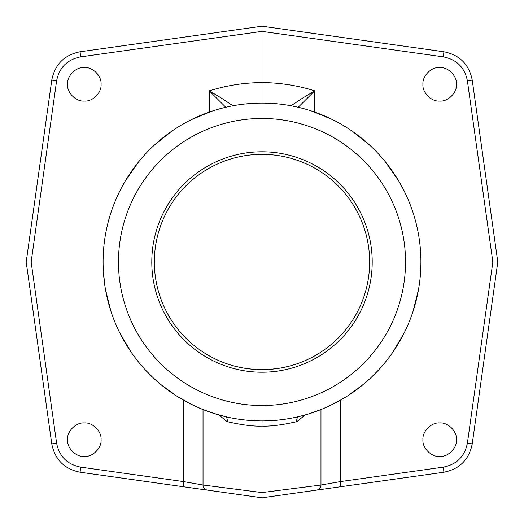 <?xml version="1.0" encoding="UTF-8"?>
<svg xmlns="http://www.w3.org/2000/svg" width="524" height="524" viewBox="0 0 524 524"><rect width="100%" height="100%" fill="white"/><g stroke="black" fill="none" stroke-linecap="round" stroke-linejoin="round"><path stroke-width="0.79" d="M467.395 443.16C464.723 456.45 456.738 464.441 443.428 467.12L443.88 472.235C459.62 469.085 469.072 459.633 472.235 443.88L467.395 443.16L492.855 262L497.8 262L472.235 443.88C469.085 459.614 459.627 469.065 443.88 472.235L262.524 497.728M269.362 369.394L276.43 368.673M282.908 367.599L288.573 366.315M290.99 365.673L293.257 365.012M296.42 363.997L296.787 363.872M296.944 363.82L296.401 364.003M293.453 364.953L292.019 365.379M288.776 366.263L283.078 367.566M276.561 368.66L269.434 369.394M265.661 154.416L269.172 154.593M270.305 154.672L272.382 154.855M275.146 155.156L277.366 155.458M277.641 155.497L276.574 155.346M272.65 154.881L271.144 154.744M269.375 154.606L266.788 154.456M262 154.351A107.649 107.649 0 0 1 369.649 262A107.649 107.649 0 0 1 262 369.649A107.649 107.649 0 0 1 154.351 262A107.649 107.649 0 0 1 262 154.351M254.631 369.394L247.557 368.673M241.079 367.593L235.407 366.309M232.898 365.641L230.724 365.005M230.56 364.953L232.04 365.398M248.893 155.15L246.673 155.451M246.332 155.497L248.527 155.196M251.323 154.881L253.472 154.691M254.605 154.606L258.221 154.416M261.476 497.728L262 497.8L262 492.58L320.97 485.021L320.97 409.558L320.97 485.021L340.404 481.602L340.404 400.225M56.605 443.16C59.278 456.45 67.262 464.441 80.572 467.12L80.12 472.235C64.38 469.085 54.928 459.633 51.765 443.88L56.605 443.16L31.145 262L26.2 262L51.765 443.88C54.915 459.614 64.373 469.065 80.12 472.235L262 497.8M340.849 486.717L340.404 481.602L443.428 467.12M316.522 490.137A5.168 5.168 0 0 0 320.97 485.021A5.168 5.168 -98 0 1 316.522 490.137A5.168 5.168 -98 0 0 320.97 485.021M207.478 490.137A5.168 5.168 0 0 1 206.371 489.855A5.168 5.168 0 0 0 207.478 490.137A5.168 5.168 -82 0 1 203.03 485.021L262 492.58M203.03 485.021A5.168 5.168 0 0 0 206.371 489.855A5.168 5.168 0 0 1 203.03 485.021L203.03 409.565L203.03 485.021L183.597 481.602L183.597 400.225M183.151 486.717L183.597 481.602L80.572 467.12M26.2 262L51.765 80.12C54.915 64.393 64.373 54.935 80.12 51.765L262 26.2L443.88 51.765C459.627 54.935 469.085 64.393 472.235 80.12C469.072 64.367 459.62 54.915 443.88 51.765L443.428 56.88L262 31.381L262 82.589C279.737 82.674 297.311 85.425 314.728 90.842L302.42 98.204L291.089 105.756A5.168 5.161 -0 0 1 291.521 105.855M497.8 262L472.235 80.12L467.395 80.84C464.723 67.55 456.738 59.559 443.428 56.88M456.469 439.695C457.21 431.396 448 422.18 439.695 422.927C431.396 422.18 422.18 431.396 422.927 439.695C422.18 448 431.396 457.21 439.695 456.469C448 457.21 457.21 448 456.469 439.695M456.469 84.305C457.21 76 448 66.79 439.695 67.531C431.396 66.79 422.18 76 422.927 84.305C422.18 92.604 431.396 101.82 439.695 101.073C448 101.82 457.21 92.604 456.469 84.305M232.925 105.776L221.58 98.204L209.273 90.842C226.689 85.425 244.263 82.674 262 82.589L262 103.09A158.91 158.91 0 0 0 103.09 262A158.91 158.91 0 0 0 262 420.91A158.91 158.91 0 0 0 420.91 262A158.91 158.91 0 0 0 262 103.09L258.24 103.136M101.073 84.305C101.82 76 92.604 66.79 84.305 67.531C76 66.79 66.79 76 67.531 84.305C66.79 92.604 76 101.82 84.305 101.073C92.604 101.82 101.82 92.604 101.073 84.305M101.073 439.695C101.82 431.396 92.604 422.18 84.305 422.927C76 422.18 66.79 431.396 67.531 439.695C66.79 448 76 457.21 84.305 456.469C92.604 457.21 101.82 448 101.073 439.695M244.99 104.001L247.479 103.759M277.373 103.837L276.521 103.759M298.215 107.269L314.728 90.842L314.728 112.097M305.223 414.916L296.859 421.637C282.128 424.99 270.508 426.471 262 426.078C253.492 426.471 241.872 424.99 227.141 421.637L218.777 414.916M225.785 107.269L209.273 90.842L209.273 112.097M232.911 105.756A5.168 5.161 180 0 0 232.479 105.855M211.572 111.304L190.985 119.839M171.499 131.38L153.873 145.554M138.434 162.08L125.498 180.636M105.514 289.628L111.016 311.564M119.583 332.498L131.059 352.036M145.135 369.675L153.146 377.771M160.272 384.079L175.062 395.017M178.546 397.231L189.046 403.172M189.963 403.644L200.692 408.609M202.107 409.192L214.185 413.547M258.371 420.87L246.142 420.117M245.599 420.058L241.426 419.573M239.501 419.305L236.357 418.827M232.977 418.237L230.946 417.844M225.811 416.731L225.281 416.606A5.168 3 -76.6 0 1 227.141 421.637M254.631 103.261L253.544 103.32M251.356 103.451L248.559 103.66M246.359 103.863L244.151 104.099M245.049 104.001L246.627 103.837M248.861 103.634L251.625 103.431M254.33 103.274L254.834 103.254M273.318 103.497L275.441 103.66M275.139 103.634L272.375 103.431M270.246 103.307L269.166 103.254M265.655 103.136L262 103.09M265.629 420.87L277.858 420.117M278.401 420.058L282.574 419.573M284.499 419.305L287.643 418.827M291.023 418.237L293.054 417.844M298.189 416.731L298.719 416.606A5.168 3 -103.4 0 0 296.859 421.637M312.428 111.304L333.015 119.839M352.501 131.38L370.127 145.554M385.566 162.08L398.502 180.636M418.486 289.628L412.984 311.564M404.417 332.498L392.941 352.036M378.865 369.675L370.854 377.771M363.728 384.079L348.938 395.017M345.454 397.231L334.954 403.172M334.037 403.644L323.308 408.609M321.893 409.192L309.815 413.547M262 118.47A143.53 143.53 0 0 1 405.53 262A143.53 143.53 0 0 1 262 405.53A143.53 143.53 0 0 1 118.47 262A143.53 143.53 0 0 1 262 118.47M262 372.21A110.21 110.21 0 0 1 151.79 262A110.21 110.21 0 0 1 262 151.79A110.21 110.21 0 0 1 372.21 262A110.21 110.21 0 0 1 262 372.21M31.145 262L56.605 80.84C59.278 67.55 67.262 59.559 80.572 56.88L262 31.381L262 26.2M492.855 262L467.395 80.84M262 426.078L262 420.91M56.605 80.84L51.765 80.12C54.928 64.367 64.38 54.915 80.12 51.765L80.572 56.88M279.416 419.953L275.86 420.3M269.244 420.746L263.696 420.896M260.323 420.903L254.749 420.746M248.062 420.294L244.597 419.953M138.808 161.621L129.513 174.256M103.261 269.369L104.577 283.667M212.443 412.984L224.953 416.528M299.63 416.39L307.47 414.268M313.234 111.579L310.896 110.8"/></g></svg>
